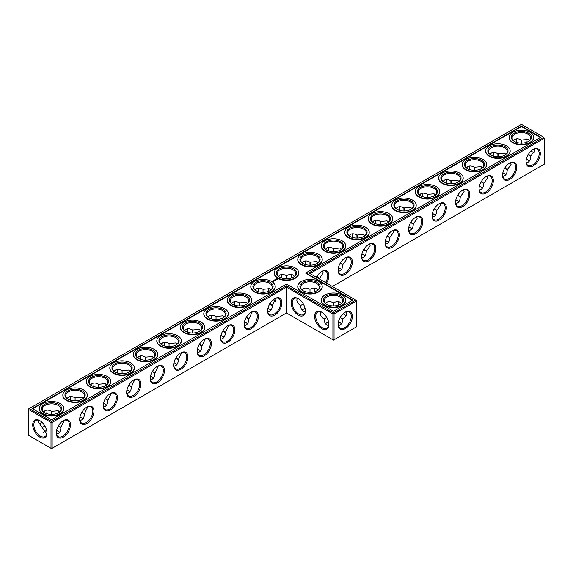 <?xml version="1.0" encoding="UTF-8"?>
<svg xmlns="http://www.w3.org/2000/svg" width="573" height="573" viewBox="0 0 573 573"><rect width="100%" height="100%" fill="white"/><g stroke="black" fill="none" stroke-linecap="round" stroke-linejoin="round"><path stroke-width="0.86" d="M309.993 292.33L309.993 289.322L309.993 292.33M314.606 289.494A10.099 5.83 -120 0 0 314.878 291.607M338.091 303.06A10.099 5.83 -120 0 0 338.371 305.165M343.248 313.624A10.099 5.83 -120 0 0 344.946 314.921M309.993 273.586L544.35 138.279L544.35 164.107L332.354 286.5M540.31 153.528A10.099 5.83 120 0 0 533.169 149.403A10.099 5.83 120 0 0 526.028 161.772A10.099 5.83 120 0 0 533.169 165.898A10.099 5.83 120 0 0 540.31 153.528M516.817 167.094A10.099 5.83 120 0 0 509.676 162.968A10.099 5.83 120 0 0 502.535 175.338A10.099 5.83 120 0 0 509.676 179.464A10.099 5.83 120 0 0 516.817 167.094M493.324 180.653A10.099 5.83 120 0 0 486.183 176.527A10.099 5.83 120 0 0 479.042 188.897A10.099 5.83 120 0 0 486.183 193.022A10.099 5.83 120 0 0 493.324 180.653M469.831 194.218A10.099 5.83 120 0 0 462.69 190.093A10.099 5.83 120 0 0 455.549 202.462A10.099 5.83 120 0 0 462.69 206.588A10.099 5.83 120 0 0 469.831 194.218M446.338 207.777A10.099 5.83 120 0 0 439.197 203.659A10.099 5.83 120 0 0 432.056 216.028A10.099 5.83 120 0 0 439.197 220.147A10.099 5.83 120 0 0 446.338 207.777M422.845 221.343A10.099 5.83 120 0 0 415.704 217.217A10.099 5.83 120 0 0 408.563 229.587A10.099 5.83 120 0 0 415.704 233.712A10.099 5.83 120 0 0 422.845 221.343M399.36 234.909A10.099 5.83 120 0 0 392.211 230.783A10.099 5.83 120 0 0 385.07 243.153A10.099 5.83 120 0 0 392.211 247.278A10.099 5.83 120 0 0 399.36 234.909M375.867 248.467A10.099 5.83 120 0 0 368.726 244.349A10.099 5.83 120 0 0 361.584 256.718A10.099 5.83 120 0 0 368.726 260.837A10.099 5.83 120 0 0 375.867 248.467M352.374 262.033A10.099 5.83 120 0 0 345.233 257.907A10.099 5.83 120 0 0 338.091 270.277A10.099 5.83 120 0 0 345.233 274.403A10.099 5.83 120 0 0 352.374 262.033M326.495 283.119A10.099 5.83 120 0 0 328.881 275.599A10.099 5.83 120 0 0 321.74 271.473A10.099 5.83 120 0 0 316.418 277.296M355.847 300.066L356.413 301.04L355.847 300.066L333.486 312.973L286.5 285.848L51.577 421.477L29.216 408.57L28.65 409.545L51.011 422.459L51.577 421.477L52.143 422.459L51.011 422.459L51.011 448.279L51.577 448.609L52.143 448.279L51.011 448.279L28.65 435.365L28.65 408.893L521.423 124.391L543.784 137.305L308.861 272.934L355.847 300.066M286.5 312.973L286.5 287.152L332.92 313.954L334.045 313.954L333.486 312.973L332.92 313.954L332.92 339.775L334.045 339.775L356.413 326.861L356.413 301.04L334.045 313.954L334.045 339.775L333.486 340.104L286.5 312.973L52.143 448.279L52.143 422.459L286.5 287.152L286.5 285.848M314.792 288.09A9.304 5.372 -120 0 0 314.598 289.809A9.304 5.372 -120 0 0 314.77 291.636M338.285 301.656A9.304 5.372 -120 0 0 338.091 303.375A9.304 5.372 -120 0 0 338.263 305.201M343.17 313.703A9.304 5.372 -120 0 0 344.667 314.763A9.304 5.372 -120 0 0 346.25 315.458M544.35 138.279L543.784 137.305L544.35 138.279M526.035 161.436A9.304 5.372 120 0 0 527.955 165.382A9.304 5.372 120 0 0 535.125 162.89A9.304 5.372 120 0 0 539.179 153.528A9.304 5.372 120 0 0 537.252 149.267A9.304 5.372 120 0 0 532.883 149.574M502.542 175.001A9.304 5.372 120 0 0 504.462 178.948A9.304 5.372 120 0 0 511.632 176.455A9.304 5.372 120 0 0 515.693 167.094A9.304 5.372 120 0 0 513.766 162.832A9.304 5.372 120 0 0 509.39 163.14M479.049 188.567A9.304 5.372 120 0 0 480.969 192.507A9.304 5.372 120 0 0 488.139 190.014A9.304 5.372 120 0 0 492.2 180.653A9.304 5.372 120 0 0 490.273 176.398A9.304 5.372 120 0 0 485.897 176.706M455.556 202.126A9.304 5.372 120 0 0 457.476 206.072A9.304 5.372 120 0 0 464.646 203.58A9.304 5.372 120 0 0 468.707 194.218A9.304 5.372 120 0 0 466.78 189.957A9.304 5.372 120 0 0 462.404 190.265M432.063 215.692A9.304 5.372 120 0 0 433.983 219.631A9.304 5.372 120 0 0 441.153 217.138A9.304 5.372 120 0 0 445.214 207.777A9.304 5.372 120 0 0 443.287 203.522A9.304 5.372 120 0 0 438.911 203.83M408.57 229.257A9.304 5.372 120 0 0 410.49 233.197A9.304 5.372 120 0 0 417.66 230.704A9.304 5.372 120 0 0 421.721 221.343A9.304 5.372 120 0 0 419.794 217.081A9.304 5.372 120 0 0 415.418 217.389M385.077 242.816A9.304 5.372 120 0 0 386.997 246.762A9.304 5.372 120 0 0 394.167 244.27A9.304 5.372 120 0 0 398.228 234.909A9.304 5.372 120 0 0 396.301 230.647A9.304 5.372 120 0 0 391.925 230.955M361.584 256.382A9.304 5.372 120 0 0 363.504 260.321A9.304 5.372 120 0 0 370.674 257.829A9.304 5.372 120 0 0 374.735 248.467A9.304 5.372 120 0 0 372.808 244.213A9.304 5.372 120 0 0 368.432 244.521M338.091 269.94A9.304 5.372 120 0 0 340.018 273.887A9.304 5.372 120 0 0 347.181 271.394A9.304 5.372 120 0 0 351.242 262.033A9.304 5.372 120 0 0 349.315 257.771A9.304 5.372 120 0 0 344.946 258.079M325.536 282.561A9.304 5.372 120 0 0 327.749 275.599A9.304 5.372 120 0 0 325.822 271.337A9.304 5.372 120 0 0 321.453 271.645M44.73 431.412A10.099 5.83 180 0 1 46.678 430.595M56.462 430.588A10.099 5.83 180 0 1 58.425 431.412M79.955 417.029A10.099 5.83 180 0 1 81.918 417.846M103.448 403.464A10.099 5.83 180 0 1 105.411 404.28M126.941 389.898A10.099 5.83 180 0 1 128.904 390.722M150.434 376.339A10.099 5.83 180 0 1 152.397 377.156M173.92 362.773A10.099 5.83 180 0 1 175.89 363.59M197.413 349.215A10.099 5.83 180 0 1 199.383 350.031M220.906 335.649A10.099 5.83 180 0 1 222.868 336.466M244.399 322.083A10.099 5.83 180 0 1 246.361 322.907M267.892 308.525A10.099 5.83 180 0 1 269.854 309.341M338.371 267.835A10.099 5.83 180 0 1 340.333 268.651M361.864 254.269A10.099 5.83 180 0 1 363.826 255.085M385.35 240.71A10.099 5.83 180 0 1 387.319 241.527M408.843 227.144A10.099 5.83 180 0 1 410.812 227.961M432.336 213.579A10.099 5.83 180 0 1 434.298 214.402M455.829 200.02A10.099 5.83 180 0 1 457.791 200.837M479.322 186.454A10.099 5.83 180 0 1 481.284 187.271M502.815 172.888A10.099 5.83 180 0 1 504.777 173.712M526.308 159.33A10.099 5.83 180 0 1 528.27 160.146M303.146 309.341A10.099 5.83 180 0 1 305.108 308.525M326.639 322.907A10.099 5.83 180 0 1 328.601 322.083M338.371 322.083A10.099 5.83 180 0 1 340.333 322.907M521.423 126.132L540.776 137.305L305.86 272.934L352.839 300.066L333.486 311.239L286.5 284.115L51.577 419.744L32.224 408.57L521.423 126.132L521.423 126.561L32.597 408.785M345.233 328.651A10.099 5.83 -60 0 1 338.091 324.533A10.099 5.83 -60 0 1 345.233 312.163A10.099 5.83 -60 0 1 352.374 316.282A10.099 5.83 -60 0 1 345.233 328.651M317.965 289.924L316.568 288.67C314.735 287.682 312.543 287.897 309.993 289.322L309.993 289.322C307.443 287.897 305.251 287.682 303.418 288.67L302.021 289.924M340.183 317.492L342.79 318.996C345.297 317.499 346.579 315.709 346.644 313.624L346.25 311.798M341.451 303.482L340.061 302.236C338.228 301.24 336.036 301.462 333.486 302.888L333.486 305.896M333.486 302.888L333.486 302.888C330.936 301.462 328.737 301.24 326.904 302.236L325.514 303.482M532.883 152.139A10.07 5.816 60 0 1 531.2 150.857M526.322 142.405A10.07 5.816 60 0 1 526.05 140.313M534.179 149.044L534.559 150.857L530.727 156.243C530.612 160.146 529.108 162.345 526.222 162.839M510.686 162.603L511.066 164.422L507.234 169.801C507.119 173.712 505.615 175.911 502.729 176.405M487.193 176.169L487.573 177.981L483.741 183.367C483.626 187.271 482.122 189.47 479.236 189.971M463.7 189.735L464.08 191.547L460.248 196.926C460.133 200.837 458.629 203.035 455.743 203.53M440.207 203.293L440.587 205.113L436.755 210.492C436.64 214.402 435.136 216.601 432.25 217.095M416.714 216.859L417.101 218.671L413.262 224.057C413.147 227.961 411.65 230.16 408.757 230.654M393.221 230.418L393.608 232.237L389.769 237.616C389.654 241.527 388.157 243.726 385.264 244.22M369.728 243.983L370.115 245.803L366.276 251.182C366.161 255.085 364.664 257.291 361.778 257.786M346.242 257.549L346.622 259.361L342.79 264.747C342.675 268.651 341.171 270.85 338.285 271.344M322.749 271.108L323.129 272.927L319.276 278.951M56.483 430.481A9.304 5.372 180 0 1 58.16 431.247L58.16 431.247A9.304 5.372 180 0 1 59.549 432.271M43.62 432.264A9.304 5.372 180 0 1 45.002 431.247A9.304 5.372 180 0 1 46.657 430.488M79.976 416.915A9.304 5.372 180 0 1 81.645 417.681L81.645 417.681A9.304 5.372 180 0 1 83.042 418.713M103.469 403.356A9.304 5.372 180 0 1 105.138 404.123L105.138 404.123A9.304 5.372 180 0 1 106.535 405.147M126.962 389.79A9.304 5.372 180 0 1 128.631 390.557L128.631 390.557A9.304 5.372 180 0 1 130.021 391.581M150.455 376.232A9.304 5.372 180 0 1 152.124 376.991L152.124 376.991A9.304 5.372 180 0 1 153.514 378.022M173.948 362.666A9.304 5.372 180 0 1 175.617 363.432L175.617 363.432A9.304 5.372 180 0 1 177.007 364.457M197.441 349.1A9.304 5.372 180 0 1 199.11 349.867L199.11 349.867A9.304 5.372 180 0 1 200.5 350.891M220.934 335.542A9.304 5.372 180 0 1 222.603 336.301L222.603 336.301A9.304 5.372 180 0 1 223.993 337.332M244.42 321.976A9.304 5.372 180 0 1 246.096 322.742L246.096 322.742A9.304 5.372 180 0 1 247.486 323.766M267.913 308.41A9.304 5.372 180 0 1 269.582 309.176L269.582 309.176A9.304 5.372 180 0 1 270.979 310.208M338.392 267.727A9.304 5.372 180 0 1 340.061 268.486L340.061 268.486A9.304 5.372 180 0 1 341.451 269.518M361.885 254.161A9.304 5.372 180 0 1 363.554 254.928L363.554 254.928A9.304 5.372 180 0 1 364.944 255.952M385.378 240.596A9.304 5.372 180 0 1 387.047 241.362L387.047 241.362A9.304 5.372 180 0 1 388.437 242.386M408.871 227.037A9.304 5.372 180 0 1 410.54 227.796L410.54 227.796A9.304 5.372 180 0 1 411.93 228.828M432.364 213.471A9.304 5.372 180 0 1 434.033 214.238L434.033 214.238A9.304 5.372 180 0 1 435.423 215.262M455.85 199.905A9.304 5.372 180 0 1 457.526 200.672L457.526 200.672A9.304 5.372 180 0 1 458.916 201.703M479.343 186.347A9.304 5.372 180 0 1 481.012 187.113L481.012 187.113A9.304 5.372 180 0 1 482.409 188.137M502.836 172.781A9.304 5.372 180 0 1 504.505 173.547L504.505 173.547A9.304 5.372 180 0 1 505.902 174.572M526.329 159.222A9.304 5.372 180 0 1 527.998 159.982L527.998 159.982A9.304 5.372 180 0 1 529.388 161.013M302.021 310.208A9.304 5.372 180 0 1 303.418 309.176A9.304 5.372 180 0 1 305.087 308.41M338.392 321.976A9.304 5.372 180 0 1 340.061 322.742L340.061 322.742A9.304 5.372 180 0 1 341.451 323.766M325.514 323.766A9.304 5.372 180 0 1 326.904 322.742A9.304 5.372 180 0 1 328.58 321.976M305.86 272.934L305.86 273.371L352.467 300.281M540.403 137.52L521.423 126.561M344.946 312.335A9.304 5.372 -60 0 1 349.315 312.027A9.304 5.372 -60 0 1 350.74 319.483A9.304 5.372 -60 0 1 344.667 327.677A9.304 5.372 -60 0 1 340.018 328.136A9.304 5.372 -60 0 1 338.091 324.196M326.789 317.492L324.182 318.996C324.225 321.919 325.135 323.924 326.904 325.02L328.687 325.6M320.715 311.798L320.328 313.624C320.386 315.709 321.675 317.499 324.182 318.996M303.146 290.783A9.304 5.372 180 0 1 300.689 287.152A9.304 5.372 180 0 1 306.433 282.188A9.304 5.372 180 0 1 316.568 283.356A9.304 5.372 180 0 1 319.297 287.152A9.304 5.372 180 0 1 316.84 290.783M303.296 303.926L300.689 305.43C300.732 308.353 301.642 310.365 303.418 311.454L305.194 312.034M297.222 298.232L296.835 300.066C296.893 302.15 298.182 303.934 300.689 305.43M338.285 325.6L340.061 325.02C341.837 323.924 342.747 321.919 342.79 318.996M326.639 304.349A9.304 5.372 180 0 1 324.182 300.71A9.304 5.372 180 0 1 329.926 295.754A9.304 5.372 180 0 1 340.061 296.914A9.304 5.372 180 0 1 342.79 300.71A9.304 5.372 180 0 1 340.333 304.349M534.179 152.676A9.275 5.358 60 0 1 532.604 151.988A9.275 5.358 60 0 1 531.121 150.935M526.215 142.441A9.275 5.358 60 0 1 526.043 140.629A9.275 5.358 60 0 1 526.236 138.924M513.451 140.729L514.841 139.475C516.674 138.487 518.873 138.702 521.423 140.127L527.998 139.497L529.38 140.736M528.478 154.366C531.579 156.758 531.422 156.852 527.998 154.646M521.437 143.286C521.237 139.225 521.401 139.139 521.917 143.006M514.575 141.588A9.304 5.372 180 0 1 512.119 137.957A9.304 5.372 180 0 1 517.863 132.993A9.304 5.372 180 0 1 527.998 134.161A9.304 5.372 180 0 1 530.727 137.957A9.304 5.372 180 0 1 528.27 141.588M489.958 154.287L491.355 153.041C493.188 152.046 495.38 152.268 497.93 153.693L504.505 153.063L505.887 154.302M504.985 167.932C508.086 170.324 507.929 170.417 504.505 168.211M497.951 156.844C497.751 152.79 497.908 152.697 498.424 156.572M491.082 155.154A9.304 5.372 180 0 1 488.626 151.523A9.304 5.372 180 0 1 494.37 146.559A9.304 5.372 180 0 1 504.505 147.719A9.304 5.372 180 0 1 507.234 151.523A9.304 5.372 180 0 1 504.777 155.154M466.465 167.853L467.862 166.6C469.695 165.611 471.887 165.826 474.437 167.252L481.012 166.621L482.394 167.86M481.492 181.498C484.593 183.883 484.436 183.976 481.012 181.77M474.458 170.41C474.258 166.356 474.415 166.263 474.931 170.138M467.589 168.72A9.304 5.372 180 0 1 465.133 165.081A9.304 5.372 180 0 1 470.877 160.118A9.304 5.372 180 0 1 481.012 161.285A9.304 5.372 180 0 1 483.741 165.081A9.304 5.372 180 0 1 481.284 168.72M442.979 181.419L444.369 180.166C446.202 179.177 448.394 179.392 450.944 180.817L457.526 180.187L458.901 181.426M457.999 195.056C461.1 197.449 460.943 197.542 457.526 195.336M450.965 183.976C450.765 179.915 450.922 179.822 451.445 183.697M444.096 182.278A9.304 5.372 180 0 1 441.64 178.647A9.304 5.372 180 0 1 447.384 173.683A9.304 5.372 180 0 1 457.526 174.851A9.304 5.372 180 0 1 460.248 178.647A9.304 5.372 180 0 1 457.791 182.278M419.486 194.978L420.876 193.731C422.709 192.736 424.901 192.958 427.451 194.383L434.033 193.753L435.416 194.992M434.506 208.622C437.607 211.014 437.45 211.108 434.033 208.894M427.472 197.535C427.272 193.481 427.429 193.388 427.952 197.262M420.603 195.844A9.304 5.372 180 0 1 418.154 192.213A9.304 5.372 180 0 1 423.891 187.249A9.304 5.372 180 0 1 434.033 188.41A9.304 5.372 180 0 1 436.755 192.213A9.304 5.372 180 0 1 434.298 195.844M395.993 208.543L397.383 207.29C399.216 206.301 401.408 206.516 403.958 207.942L410.54 207.311L411.923 208.551M411.02 222.188C414.114 224.573 413.957 224.666 410.54 222.46M403.979 211.1C403.779 207.046 403.936 206.953 404.459 210.821M397.11 209.41A9.304 5.372 180 0 1 394.661 205.771A9.304 5.372 180 0 1 400.398 200.808A9.304 5.372 180 0 1 410.54 201.975A9.304 5.372 180 0 1 413.262 205.771A9.304 5.372 180 0 1 410.812 209.41M372.5 222.109L373.89 220.856C375.723 219.86 377.915 220.082 380.472 221.507L387.047 220.877L388.43 222.116M387.527 235.747C390.628 238.139 390.464 238.232 387.047 236.026M380.486 224.666C380.286 220.605 380.443 220.512 380.966 224.387M373.617 222.969A9.304 5.372 180 0 1 371.168 219.337A9.304 5.372 180 0 1 376.912 214.374A9.304 5.372 180 0 1 387.047 215.541A9.304 5.372 180 0 1 389.769 219.337A9.304 5.372 180 0 1 387.319 222.969M349.007 235.668L350.397 234.414C352.23 233.426 354.422 233.641 356.979 235.066L363.554 234.443L364.937 235.675M364.034 249.312C367.135 251.705 366.971 251.791 363.554 249.584M356.993 238.225C356.793 234.171 356.95 234.078 357.473 237.953M350.132 236.534A9.304 5.372 180 0 1 347.675 232.896A9.304 5.372 180 0 1 353.419 227.939A9.304 5.372 180 0 1 363.554 229.1A9.304 5.372 180 0 1 366.276 232.896A9.304 5.372 180 0 1 363.826 236.534M325.514 249.234L326.904 247.98C328.737 246.992 330.936 247.207 333.486 248.632L340.061 248.002L341.444 249.241M340.541 262.871C343.642 265.263 343.485 265.356 340.061 263.15M333.5 251.791C333.3 247.729 333.465 247.643 333.98 251.511M326.639 250.093A9.304 5.372 180 0 1 324.182 246.462A9.304 5.372 180 0 1 329.926 241.498A9.304 5.372 180 0 1 340.061 242.666A9.304 5.372 180 0 1 342.79 246.462A9.304 5.372 180 0 1 340.333 250.093M302.021 262.792L303.418 261.546C305.251 260.55 307.443 260.772 309.993 262.198L316.568 261.567L317.951 262.806M317.048 276.437C320.149 278.829 319.992 278.922 316.568 276.716M310.014 265.349C309.807 261.295 309.972 261.202 310.487 265.077M303.146 263.659A9.304 5.372 180 0 1 300.689 260.027A9.304 5.372 180 0 1 306.433 255.064A9.304 5.372 180 0 1 316.568 256.224A9.304 5.372 180 0 1 319.297 260.027A9.304 5.372 180 0 1 316.84 263.659M291.879 277.869A9.275 5.358 60 0 1 291.8 274.61M516.538 142.412A10.099 5.83 120 0 0 516.81 140.299M493.045 155.971A10.099 5.83 120 0 0 493.317 153.865M469.552 169.536A10.099 5.83 120 0 0 469.824 167.423M446.059 183.102A10.099 5.83 120 0 0 446.338 180.989M422.566 196.661A10.099 5.83 120 0 0 422.845 194.555M399.08 210.227A10.099 5.83 120 0 0 399.352 208.114M375.587 223.785A10.099 5.83 120 0 0 375.859 221.679M352.094 237.351A10.099 5.83 120 0 0 352.366 235.245M328.601 250.917A10.099 5.83 120 0 0 328.873 248.804M305.108 264.475A10.099 5.83 120 0 0 305.38 262.37M281.887 275.928A10.099 5.83 -60 0 1 281.615 278.041M258.394 289.494A10.099 5.83 -60 0 1 258.122 291.607M234.909 303.06A10.099 5.83 -60 0 1 234.629 305.165M211.416 316.618A10.099 5.83 -60 0 1 211.136 318.731M187.923 330.184A10.099 5.83 -60 0 1 187.65 332.29M164.43 343.743A10.099 5.83 -60 0 1 164.157 345.856M140.937 357.308A10.099 5.83 -60 0 1 140.664 359.421M117.444 370.874A10.099 5.83 -60 0 1 117.171 372.98M93.951 384.433A10.099 5.83 -60 0 1 93.678 386.546M70.458 397.999A10.099 5.83 -60 0 1 70.185 400.112M46.965 411.564A10.099 5.83 -60 0 1 46.692 413.67M41.8 422.143A10.099 5.83 -60 0 1 40.117 423.426M39.831 420.689L39.831 420.689A10.07 5.816 60 0 1 46.957 433.023A10.07 5.816 60 0 1 39.831 437.135A10.07 5.816 60 0 1 32.711 424.801A10.07 5.816 60 0 1 39.831 420.689L39.831 420.689M267.612 310.967A10.099 5.83 -60 0 1 274.754 298.597A10.099 5.83 -60 0 1 281.895 302.723A10.099 5.83 -60 0 1 274.754 315.093A10.099 5.83 -60 0 1 267.612 310.967M244.119 324.533A10.099 5.83 -60 0 1 251.261 312.163A10.099 5.83 -60 0 1 258.402 316.282A10.099 5.83 -60 0 1 251.261 328.651A10.099 5.83 -60 0 1 244.119 324.533M220.626 338.091A10.099 5.83 -60 0 1 227.768 325.722A10.099 5.83 -60 0 1 234.909 329.847A10.099 5.83 -60 0 1 227.768 342.217A10.099 5.83 -60 0 1 220.626 338.091M197.133 351.657A10.099 5.83 -60 0 1 204.275 339.288A10.099 5.83 -60 0 1 211.416 343.413A10.099 5.83 -60 0 1 204.275 355.783A10.099 5.83 -60 0 1 197.133 351.657M173.64 365.223A10.099 5.83 -60 0 1 180.789 352.853A10.099 5.83 -60 0 1 187.93 356.972A10.099 5.83 -60 0 1 180.789 369.341A10.099 5.83 -60 0 1 173.64 365.223M150.155 378.782A10.099 5.83 -60 0 1 157.296 366.412A10.099 5.83 -60 0 1 164.437 370.538A10.099 5.83 -60 0 1 157.296 382.907A10.099 5.83 -60 0 1 150.155 378.782M126.662 392.347A10.099 5.83 -60 0 1 133.803 379.978A10.099 5.83 -60 0 1 140.944 384.103A10.099 5.83 -60 0 1 133.803 396.473A10.099 5.83 -60 0 1 126.662 392.347M103.169 405.906A10.099 5.83 -60 0 1 110.31 393.536A10.099 5.83 -60 0 1 117.451 397.662A10.099 5.83 -60 0 1 110.31 410.032A10.099 5.83 -60 0 1 103.169 405.906M79.676 419.472A10.099 5.83 -60 0 1 86.817 407.102A10.099 5.83 -60 0 1 93.958 411.228A10.099 5.83 -60 0 1 86.817 423.597A10.099 5.83 -60 0 1 79.676 419.472M56.183 433.038A10.099 5.83 -60 0 1 63.324 420.668A10.099 5.83 -60 0 1 70.465 424.786A10.099 5.83 -60 0 1 63.324 437.156A10.099 5.83 -60 0 1 56.183 433.038M305.388 310.967A10.099 5.83 -120 0 0 298.247 298.597A10.099 5.83 -120 0 0 291.105 302.723A10.099 5.83 -120 0 0 298.247 315.093A10.099 5.83 -120 0 0 305.388 310.967M328.881 324.533A10.099 5.83 -120 0 0 321.74 312.163A10.099 5.83 -120 0 0 314.598 316.282A10.099 5.83 -120 0 0 321.74 328.651A10.099 5.83 -120 0 0 328.881 324.533M58.632 425.632C61.734 428.024 61.576 428.117 58.16 425.904M64.334 420.303L60.881 427.501C60.767 431.405 59.263 433.611 56.376 434.105M46.764 434.076L38.441 422.143L38.821 420.324M44.866 426.004L42.273 427.501M82.125 412.066C85.227 414.458 85.069 414.551 81.645 412.345M87.827 406.744L84.374 413.935C84.26 417.846 82.756 420.045 79.869 420.539M105.618 398.507C108.72 400.899 108.562 400.985 105.138 398.779M111.32 393.178L107.867 400.377C107.753 404.28 106.249 406.479 103.362 406.98M129.111 384.941C132.213 387.334 132.055 387.427 128.631 385.221M134.813 379.613L131.36 386.811C131.246 390.722 129.742 392.92 126.855 393.415M152.604 371.376C155.706 373.768 155.548 373.861 152.124 371.655M158.298 366.054L154.846 373.252C154.731 377.156 153.235 379.355 150.348 379.849M176.097 357.817C179.199 360.209 179.041 360.302 175.617 358.089M181.791 352.488L178.339 359.686C178.224 363.59 176.728 365.796 173.841 366.29M199.59 344.251C202.692 346.644 202.527 346.737 199.11 344.531M205.284 338.922L201.832 346.121C201.717 350.031 200.221 352.23 197.327 352.724M223.076 330.693C226.185 333.078 226.02 333.171 222.603 330.965M228.777 325.364L225.325 332.562C225.21 336.466 223.714 338.664 220.82 339.159M246.569 317.127C249.67 319.519 249.513 319.612 246.096 317.399M252.27 311.798L248.818 318.996C248.703 322.9 247.199 325.106 244.313 325.6M270.062 303.561C273.163 305.953 273.006 306.046 269.582 303.84M275.763 298.239L272.311 305.43C272.196 309.341 270.692 311.54 267.806 312.034M63.796 408.785A12.226 7.055 180 0 1 63.804 409A12.226 7.055 180 0 1 51.577 416.062A12.226 7.055 180 0 1 39.351 409A12.226 7.055 180 0 1 39.358 408.785M87.289 395.22A12.226 7.055 180 0 1 87.297 395.442A12.226 7.055 180 0 1 75.07 402.497A12.226 7.055 180 0 1 62.844 395.442A12.226 7.055 180 0 1 62.851 395.22M110.782 381.661A12.226 7.055 180 0 1 110.79 381.876A12.226 7.055 180 0 1 98.563 388.931A12.226 7.055 180 0 1 86.337 381.876A12.226 7.055 180 0 1 86.344 381.661M134.275 368.095A12.226 7.055 180 0 1 134.283 368.31A12.226 7.055 180 0 1 122.056 375.372A12.226 7.055 180 0 1 109.83 368.31A12.226 7.055 180 0 1 109.837 368.095M157.768 354.529A12.226 7.055 180 0 1 157.776 354.751A12.226 7.055 180 0 1 145.549 361.807A12.226 7.055 180 0 1 133.323 354.751A12.226 7.055 180 0 1 133.33 354.529M181.261 340.971A12.226 7.055 180 0 1 181.269 341.186A12.226 7.055 180 0 1 169.042 348.248A12.226 7.055 180 0 1 156.816 341.186A12.226 7.055 180 0 1 156.816 340.971M204.754 327.405A12.226 7.055 180 0 1 204.754 327.62A12.226 7.055 180 0 1 192.528 334.682A12.226 7.055 180 0 1 180.309 327.62A12.226 7.055 180 0 1 180.309 327.405M228.24 313.846A12.226 7.055 180 0 1 228.247 314.061A12.226 7.055 180 0 1 216.021 321.116A12.226 7.055 180 0 1 203.795 314.061A12.226 7.055 180 0 1 203.802 313.846M251.733 300.281A12.226 7.055 180 0 1 251.74 300.496A12.226 7.055 180 0 1 239.514 307.558A12.226 7.055 180 0 1 227.288 300.496A12.226 7.055 180 0 1 227.295 300.281M275.226 286.715A12.226 7.055 180 0 1 275.233 286.937A12.226 7.055 180 0 1 263.007 293.992A12.226 7.055 180 0 1 250.781 286.937A12.226 7.055 180 0 1 250.788 286.715M274.216 279.953L274.582 279.982L274.216 279.953M272.547 281.672L272.01 281.558L272.547 281.672M272.619 281.336L273.077 281.372L272.619 281.3M274.087 281.049L273.572 280.749L274.087 281.014M273.622 281.314L273.106 281.021L273.622 281.314M274.238 280.963L274.009 280.498L274.238 280.963M274.589 280.398L275.104 280.426L274.181 280.398L274.696 280.698M275.556 280.204L274.754 280.068L275.556 280.168M275.971 279.896L275.341 279.731L275.971 279.961M276.415 279.624L275.656 279.624L276.415 279.624M277.518 279.273L277.182 278.772L276.315 278.965L276.644 279.466L277.518 279.273M298.719 273.156A12.226 7.055 180 0 1 298.726 273.371A12.226 7.055 180 0 1 286.5 280.426A12.226 7.055 180 0 1 274.274 273.371A12.226 7.055 180 0 1 274.281 273.156M322.212 259.59A12.226 7.055 180 0 1 322.219 259.805A12.226 7.055 180 0 1 309.993 266.868A12.226 7.055 180 0 1 297.767 259.805A12.226 7.055 180 0 1 297.774 259.59M345.705 246.025A12.226 7.055 180 0 1 345.712 246.247A12.226 7.055 180 0 1 333.486 253.302A12.226 7.055 180 0 1 321.26 246.247A12.226 7.055 180 0 1 321.267 246.025M369.198 232.466A12.226 7.055 180 0 1 369.205 232.681A12.226 7.055 180 0 1 356.979 239.743A12.226 7.055 180 0 1 344.753 232.681A12.226 7.055 180 0 1 344.76 232.466M392.691 218.9A12.226 7.055 180 0 1 392.691 219.115A12.226 7.055 180 0 1 380.472 226.177A12.226 7.055 180 0 1 368.246 219.115A12.226 7.055 180 0 1 368.246 218.9M416.184 205.342A12.226 7.055 180 0 1 416.184 205.557A12.226 7.055 180 0 1 403.958 212.612A12.226 7.055 180 0 1 391.731 205.557A12.226 7.055 180 0 1 391.739 205.342M322.212 286.715A12.226 7.055 180 0 1 322.219 286.937A12.226 7.055 180 0 1 309.993 293.992A12.226 7.055 180 0 1 297.767 286.937A12.226 7.055 180 0 1 297.774 286.715M439.67 191.776A12.226 7.055 180 0 1 439.677 191.991A12.226 7.055 180 0 1 427.451 199.053A12.226 7.055 180 0 1 415.224 191.991A12.226 7.055 180 0 1 415.232 191.776M463.163 178.21A12.226 7.055 180 0 1 463.17 178.432A12.226 7.055 180 0 1 450.944 185.487A12.226 7.055 180 0 1 438.717 178.432A12.226 7.055 180 0 1 438.725 178.21M486.656 164.652A12.226 7.055 180 0 1 486.663 164.866A12.226 7.055 180 0 1 474.437 171.921A12.226 7.055 180 0 1 462.21 164.866A12.226 7.055 180 0 1 462.218 164.652M510.149 151.086A12.226 7.055 180 0 1 510.156 151.301A12.226 7.055 180 0 1 497.93 158.363A12.226 7.055 180 0 1 485.703 151.301A12.226 7.055 180 0 1 485.711 151.086M533.642 137.52A12.226 7.055 180 0 1 533.649 137.742A12.226 7.055 180 0 1 521.423 144.797A12.226 7.055 180 0 1 509.196 137.742A12.226 7.055 180 0 1 509.204 137.52M345.705 300.281A12.226 7.055 180 0 1 345.712 300.496A12.226 7.055 180 0 1 333.486 307.558A12.226 7.055 180 0 1 321.26 300.496A12.226 7.055 180 0 1 321.267 300.281M298.533 298.769A9.304 5.372 -120 0 0 294.157 298.461A9.304 5.372 -120 0 0 294.157 309.205A9.304 5.372 -120 0 0 303.461 314.577A9.304 5.372 -120 0 0 305.38 310.63M322.026 312.335A9.304 5.372 -120 0 0 317.65 312.027A9.304 5.372 -120 0 0 317.65 322.771A9.304 5.372 -120 0 0 326.954 328.136A9.304 5.372 -120 0 0 328.873 324.196M317.134 282.374A10.099 5.83 180 0 1 317.134 290.626A10.099 5.83 180 0 1 302.852 290.626A10.099 5.83 180 0 1 302.852 282.374A10.099 5.83 180 0 1 317.134 282.374M291.299 274.524A9.304 5.372 -120 0 0 291.105 276.243A9.304 5.372 -120 0 0 291.277 278.077M294.472 276.358L293.075 275.104C291.242 274.116 289.05 274.331 286.5 275.756L286.5 278.764M286.5 275.756L286.5 275.756C283.95 274.331 281.758 274.116 279.925 275.104L278.528 276.358M279.653 277.225A9.304 5.372 180 0 1 277.196 273.586A9.304 5.372 180 0 1 282.94 268.622A9.304 5.372 180 0 1 293.075 269.79A9.304 5.372 180 0 1 295.804 273.586A9.304 5.372 180 0 1 293.347 277.225M268.78 288.326A9.304 5.372 -120 0 0 268.959 291.213M273.643 299.335A9.304 5.372 -120 0 0 276.057 300.932M340.627 295.94A10.099 5.83 180 0 1 340.627 304.184A10.099 5.83 180 0 1 326.345 304.184A10.099 5.83 180 0 1 326.345 295.94A10.099 5.83 180 0 1 340.627 295.94M516.645 142.441A9.304 5.372 120 0 0 516.817 140.614A9.304 5.372 120 0 0 516.624 138.895M528.564 133.18A10.099 5.83 180 0 1 528.564 141.431A10.099 5.83 180 0 1 514.282 141.431A10.099 5.83 180 0 1 514.282 133.18A10.099 5.83 180 0 1 528.564 133.18M493.152 156.006A9.304 5.372 120 0 0 493.324 154.18A9.304 5.372 120 0 0 493.131 152.461M505.071 146.745A10.099 5.83 180 0 1 505.071 154.989A10.099 5.83 180 0 1 490.789 154.989A10.099 5.83 180 0 1 490.789 146.745A10.099 5.83 180 0 1 505.071 146.745M469.659 169.572A9.304 5.372 120 0 0 469.831 167.739A9.304 5.372 120 0 0 469.638 166.02M481.578 160.311A10.099 5.83 180 0 1 481.578 168.555A10.099 5.83 180 0 1 467.296 168.555A10.099 5.83 180 0 1 467.296 160.311A10.099 5.83 180 0 1 481.578 160.311M446.166 183.131A9.304 5.372 120 0 0 446.338 181.304A9.304 5.372 120 0 0 446.145 179.585M458.085 173.87A10.099 5.83 180 0 1 458.085 182.121A10.099 5.83 180 0 1 443.803 182.121A10.099 5.83 180 0 1 443.803 173.87A10.099 5.83 180 0 1 458.085 173.87M422.673 196.697A9.304 5.372 120 0 0 422.845 194.87A9.304 5.372 120 0 0 422.652 193.151M434.592 187.435A10.099 5.83 180 0 1 434.592 195.68A10.099 5.83 180 0 1 420.31 195.68A10.099 5.83 180 0 1 420.31 187.435A10.099 5.83 180 0 1 434.592 187.435M399.18 210.262A9.304 5.372 120 0 0 399.36 208.429A9.304 5.372 120 0 0 399.159 206.71M411.106 201.001A10.099 5.83 180 0 1 411.106 209.245A10.099 5.83 180 0 1 396.817 209.245A10.099 5.83 180 0 1 396.817 201.001A10.099 5.83 180 0 1 411.106 201.001M375.695 223.821A9.304 5.372 120 0 0 375.867 221.995A9.304 5.372 120 0 0 375.673 220.276M387.613 214.56A10.099 5.83 180 0 1 387.613 222.811A10.099 5.83 180 0 1 373.324 222.811A10.099 5.83 180 0 1 373.324 214.56A10.099 5.83 180 0 1 387.613 214.56M352.202 237.387A9.304 5.372 120 0 0 352.374 235.56A9.304 5.372 120 0 0 352.18 233.841M364.12 228.126A10.099 5.83 180 0 1 364.12 236.37A10.099 5.83 180 0 1 349.838 236.37A10.099 5.83 180 0 1 349.838 228.126A10.099 5.83 180 0 1 364.12 228.126M328.709 250.945A9.304 5.372 120 0 0 328.881 249.119A9.304 5.372 120 0 0 328.687 247.4M340.627 241.684A10.099 5.83 180 0 1 340.627 249.935A10.099 5.83 180 0 1 326.345 249.935A10.099 5.83 180 0 1 326.345 241.684A10.099 5.83 180 0 1 340.627 241.684M305.216 264.511A9.304 5.372 120 0 0 305.388 262.685A9.304 5.372 120 0 0 305.194 260.966M317.134 255.25A10.099 5.83 180 0 1 317.134 263.494A10.099 5.83 180 0 1 302.852 263.494A10.099 5.83 180 0 1 302.852 255.25A10.099 5.83 180 0 1 317.134 255.25M291.113 275.928A10.099 5.83 -120 0 0 291.385 278.041M281.701 274.524A9.304 5.372 -60 0 1 281.895 276.243A9.304 5.372 -60 0 1 281.723 278.077M258.208 288.09A9.304 5.372 -60 0 1 258.402 289.809A9.304 5.372 -60 0 1 258.23 291.636M234.715 301.656A9.304 5.372 -60 0 1 234.909 303.375A9.304 5.372 -60 0 1 234.737 305.201M211.222 315.214A9.304 5.372 -60 0 1 211.416 316.933A9.304 5.372 -60 0 1 211.244 318.767M187.736 328.78A9.304 5.372 -60 0 1 187.93 330.499A9.304 5.372 -60 0 1 187.758 332.326M164.243 342.346A9.304 5.372 -60 0 1 164.437 344.065A9.304 5.372 -60 0 1 164.265 345.891M140.75 355.905A9.304 5.372 -60 0 1 140.944 357.624A9.304 5.372 -60 0 1 140.772 359.45M117.257 369.47A9.304 5.372 -60 0 1 117.451 371.189A9.304 5.372 -60 0 1 117.279 373.016M93.764 383.029A9.304 5.372 -60 0 1 93.958 384.748A9.304 5.372 -60 0 1 93.786 386.582M70.271 396.595A9.304 5.372 -60 0 1 70.465 398.314A9.304 5.372 -60 0 1 70.293 400.14M46.778 410.161A9.304 5.372 -60 0 1 46.972 411.88A9.304 5.372 -60 0 1 46.8 413.706M41.879 422.215A9.304 5.372 -60 0 1 40.397 423.268A9.304 5.372 -60 0 1 38.821 423.956M46.95 432.687A9.275 5.358 60 0 1 45.031 436.619A9.275 5.358 60 0 1 35.755 431.261A9.275 5.358 60 0 1 35.755 420.553A9.275 5.358 60 0 1 40.117 420.861M274.467 298.769A9.304 5.372 -60 0 1 278.843 298.461A9.304 5.372 -60 0 1 278.843 309.205A9.304 5.372 -60 0 1 269.539 314.577A9.304 5.372 -60 0 1 267.62 310.63M250.974 312.335A9.304 5.372 -60 0 1 255.35 312.027A9.304 5.372 -60 0 1 255.35 322.771A9.304 5.372 -60 0 1 246.046 328.136A9.304 5.372 -60 0 1 244.127 324.196M227.481 325.894A9.304 5.372 -60 0 1 231.857 325.586A9.304 5.372 -60 0 1 231.857 336.33A9.304 5.372 -60 0 1 222.553 341.701A9.304 5.372 -60 0 1 220.634 337.755M203.988 339.46A9.304 5.372 -60 0 1 208.364 339.152A9.304 5.372 -60 0 1 208.364 349.895A9.304 5.372 -60 0 1 199.06 355.267A9.304 5.372 -60 0 1 197.141 351.321M180.495 353.025A9.304 5.372 -60 0 1 184.871 352.717A9.304 5.372 -60 0 1 184.871 363.454A9.304 5.372 -60 0 1 175.567 368.826A9.304 5.372 -60 0 1 173.648 364.886M157.002 366.584A9.304 5.372 -60 0 1 161.378 366.276A9.304 5.372 -60 0 1 161.378 377.02A9.304 5.372 -60 0 1 152.081 382.392A9.304 5.372 -60 0 1 150.155 378.445M133.516 380.15A9.304 5.372 -60 0 1 137.885 379.842A9.304 5.372 -60 0 1 137.885 390.585A9.304 5.372 -60 0 1 128.588 395.95A9.304 5.372 -60 0 1 126.662 392.011M110.023 393.715A9.304 5.372 -60 0 1 114.399 393.407A9.304 5.372 -60 0 1 114.399 404.144A9.304 5.372 -60 0 1 105.095 409.516A9.304 5.372 -60 0 1 103.176 405.577M86.53 407.274A9.304 5.372 -60 0 1 90.906 406.966A9.304 5.372 -60 0 1 90.906 417.71A9.304 5.372 -60 0 1 81.602 423.082A9.304 5.372 -60 0 1 79.683 419.135M63.037 420.84A9.304 5.372 -60 0 1 67.413 420.532A9.304 5.372 -60 0 1 67.413 431.276A9.304 5.372 -60 0 1 58.109 436.64A9.304 5.372 -60 0 1 56.19 432.701M51.599 414.401L51.606 411.407L58.16 410.762L59.535 412.001M43.612 411.987L45.002 410.741C46.836 409.745 49.027 409.967 51.577 411.393L51.606 411.407M75.092 400.835L75.099 397.841L81.645 397.196L83.028 398.436M67.098 398.428L68.495 397.175C70.329 396.187 72.52 396.401 75.07 397.827L75.099 397.841M98.585 387.269L98.592 384.275L105.138 383.631L106.521 384.87M90.591 384.863L91.988 383.609C93.822 382.621 96.013 382.836 98.563 384.261L98.592 384.275M122.07 373.711L122.085 370.717L128.631 370.072L130.014 371.311M114.084 371.297L115.474 370.051C117.307 369.055 119.506 369.277 122.056 370.702L122.085 370.717M145.563 360.145L145.571 357.151L152.124 356.506L153.507 357.745M137.577 357.738L138.967 356.485C140.8 355.496 142.992 355.711 145.549 357.137L145.571 357.151M169.056 346.586L169.064 343.592L175.617 342.941L177 344.18M161.07 344.172L162.46 342.919C164.293 341.931 166.485 342.145 169.042 343.571L169.064 343.592M192.549 333.02L192.557 330.027L199.11 329.382L200.493 330.621M184.563 330.614L185.953 329.36C187.786 328.365 189.978 328.587 192.528 330.012L192.557 330.027M216.042 319.455L216.05 316.461L222.603 315.816L223.986 317.055M208.056 317.048L209.446 315.795C211.279 314.806 213.471 315.021 216.021 316.446L216.05 316.461M239.535 305.896L239.543 302.902L246.096 302.258L247.479 303.497M231.549 303.482L232.939 302.236C234.772 301.24 236.964 301.462 239.514 302.888L239.543 302.902M263.028 292.33L263.036 289.336L269.582 288.692L270.965 289.931M275.928 301.412A9.275 5.358 60 0 1 273.171 299.715M268.386 291.435A9.275 5.358 60 0 1 268.3 288.198M255.035 289.924L256.432 288.67C258.265 287.682 260.457 287.897 263.007 289.322L263.036 289.336M42.932 403.578A12.226 7.055 0 0 0 39.351 408.57A12.226 7.055 0 0 0 51.577 415.626A12.226 7.055 0 0 0 63.804 408.57A12.226 7.055 0 0 0 56.254 402.045A12.226 7.055 0 0 0 42.932 403.578M66.425 390.012A12.226 7.055 0 0 0 62.844 395.005A12.226 7.055 0 0 0 75.07 402.06A12.226 7.055 0 0 0 87.297 395.005A12.226 7.055 0 0 0 79.747 388.48A12.226 7.055 0 0 0 66.425 390.012M89.918 376.447A12.226 7.055 0 0 0 86.337 381.439A12.226 7.055 0 0 0 98.563 388.501A12.226 7.055 0 0 0 110.79 381.439A12.226 7.055 0 0 0 103.24 374.921A12.226 7.055 0 0 0 89.918 376.447M113.411 362.888A12.226 7.055 0 0 0 109.83 367.88A12.226 7.055 0 0 0 122.056 374.935A12.226 7.055 0 0 0 134.283 367.88A12.226 7.055 0 0 0 126.733 361.355A12.226 7.055 0 0 0 113.411 362.888M136.904 349.322A12.226 7.055 0 0 0 133.323 354.315A12.226 7.055 0 0 0 145.549 361.377A12.226 7.055 0 0 0 157.776 354.315A12.226 7.055 0 0 0 150.226 347.797A12.226 7.055 0 0 0 136.904 349.322M160.397 335.764A12.226 7.055 0 0 0 156.816 340.749A12.226 7.055 0 0 0 169.042 347.811A12.226 7.055 0 0 0 181.269 340.749A12.226 7.055 0 0 0 173.719 334.231A12.226 7.055 0 0 0 160.397 335.764M183.883 322.198A12.226 7.055 0 0 0 180.309 327.19A12.226 7.055 0 0 0 192.528 334.245A12.226 7.055 0 0 0 204.754 327.19A12.226 7.055 0 0 0 197.212 320.665A12.226 7.055 0 0 0 183.883 322.198M207.376 308.632A12.226 7.055 0 0 0 203.795 313.624A12.226 7.055 0 0 0 216.021 320.687A12.226 7.055 0 0 0 228.247 313.624A12.226 7.055 0 0 0 220.705 307.107A12.226 7.055 0 0 0 207.376 308.632M230.869 295.074A12.226 7.055 0 0 0 227.288 300.066A12.226 7.055 0 0 0 239.514 307.121A12.226 7.055 0 0 0 251.74 300.066A12.226 7.055 0 0 0 244.191 293.541A12.226 7.055 0 0 0 230.869 295.074M254.362 281.508A12.226 7.055 0 0 0 250.781 286.5A12.226 7.055 0 0 0 263.007 293.555A12.226 7.055 0 0 0 275.233 286.5A12.226 7.055 0 0 0 267.684 279.975A12.226 7.055 0 0 0 254.362 281.508M277.461 278.901L276.372 278.901M277.855 267.942A12.226 7.055 0 0 0 274.274 272.934A12.226 7.055 0 0 0 286.5 279.996A12.226 7.055 0 0 0 298.726 272.934A12.226 7.055 0 0 0 291.177 266.416A12.226 7.055 0 0 0 277.855 267.942M301.348 254.383A12.226 7.055 0 0 0 297.767 259.376A12.226 7.055 0 0 0 309.993 266.431A12.226 7.055 0 0 0 322.219 259.376A12.226 7.055 0 0 0 314.67 252.851A12.226 7.055 0 0 0 301.348 254.383M324.841 240.818A12.226 7.055 0 0 0 321.26 245.81A12.226 7.055 0 0 0 333.486 252.872A12.226 7.055 0 0 0 345.712 245.81A12.226 7.055 0 0 0 338.163 239.292A12.226 7.055 0 0 0 324.841 240.818M348.334 227.259A12.226 7.055 0 0 0 344.753 232.244A12.226 7.055 0 0 0 356.979 239.306A12.226 7.055 0 0 0 369.205 232.244A12.226 7.055 0 0 0 361.656 225.726A12.226 7.055 0 0 0 348.334 227.259M371.827 213.693A12.226 7.055 0 0 0 368.246 218.685A12.226 7.055 0 0 0 380.472 225.741A12.226 7.055 0 0 0 392.691 218.685A12.226 7.055 0 0 0 385.149 212.16A12.226 7.055 0 0 0 371.827 213.693M395.313 200.127A12.226 7.055 0 0 0 391.731 205.12A12.226 7.055 0 0 0 403.958 212.182A12.226 7.055 0 0 0 416.184 205.12A12.226 7.055 0 0 0 408.642 198.602A12.226 7.055 0 0 0 395.313 200.127M301.348 281.508A12.226 7.055 0 0 0 297.767 286.5A12.226 7.055 0 0 0 309.993 293.555A12.226 7.055 0 0 0 322.219 286.5A12.226 7.055 0 0 0 314.67 279.975A12.226 7.055 0 0 0 301.348 281.508M418.806 186.569A12.226 7.055 0 0 0 415.224 191.561A12.226 7.055 0 0 0 427.451 198.616A12.226 7.055 0 0 0 439.677 191.561A12.226 7.055 0 0 0 432.135 185.036A12.226 7.055 0 0 0 418.806 186.569M442.299 173.003A12.226 7.055 0 0 0 438.717 177.995A12.226 7.055 0 0 0 450.944 185.05A12.226 7.055 0 0 0 463.17 177.995A12.226 7.055 0 0 0 455.621 171.477A12.226 7.055 0 0 0 442.299 173.003M465.792 159.444A12.226 7.055 0 0 0 462.21 164.43A12.226 7.055 0 0 0 474.437 171.492A12.226 7.055 0 0 0 486.663 164.43A12.226 7.055 0 0 0 479.114 157.912A12.226 7.055 0 0 0 465.792 159.444M489.285 145.879A12.226 7.055 0 0 0 485.703 150.871A12.226 7.055 0 0 0 497.93 157.926A12.226 7.055 0 0 0 510.156 150.871A12.226 7.055 0 0 0 502.607 144.346A12.226 7.055 0 0 0 489.285 145.879M512.778 132.313A12.226 7.055 0 0 0 509.196 137.305A12.226 7.055 0 0 0 521.423 144.367A12.226 7.055 0 0 0 533.649 137.305A12.226 7.055 0 0 0 526.1 130.787A12.226 7.055 0 0 0 512.778 132.313M324.841 295.074A12.226 7.055 0 0 0 321.26 300.066A12.226 7.055 0 0 0 333.486 307.121A12.226 7.055 0 0 0 345.712 300.066A12.226 7.055 0 0 0 338.163 293.541A12.226 7.055 0 0 0 324.841 295.074M293.641 268.816A10.099 5.83 180 0 1 293.641 277.06A10.099 5.83 180 0 1 279.359 277.06A10.099 5.83 180 0 1 279.359 268.816A10.099 5.83 180 0 1 293.641 268.816M44.73 412.854A9.304 5.372 180 0 1 42.273 409.215A9.304 5.372 180 0 1 48.017 404.259A9.304 5.372 180 0 1 58.16 405.419A9.304 5.372 180 0 1 60.881 409.215A9.304 5.372 180 0 1 58.425 412.854M68.223 399.288A9.304 5.372 180 0 1 65.766 395.656A9.304 5.372 180 0 1 71.51 390.693A9.304 5.372 180 0 1 81.645 391.86A9.304 5.372 180 0 1 84.374 395.656A9.304 5.372 180 0 1 81.918 399.288M91.716 385.729A9.304 5.372 180 0 1 89.259 382.091A9.304 5.372 180 0 1 95.003 377.127A9.304 5.372 180 0 1 105.138 378.295A9.304 5.372 180 0 1 107.867 382.091A9.304 5.372 180 0 1 105.411 385.729M115.209 372.164A9.304 5.372 180 0 1 112.752 368.532A9.304 5.372 180 0 1 118.496 363.569A9.304 5.372 180 0 1 128.631 364.729A9.304 5.372 180 0 1 131.36 368.532A9.304 5.372 180 0 1 128.904 372.164M138.702 358.598A9.304 5.372 180 0 1 136.245 354.966A9.304 5.372 180 0 1 141.989 350.003A9.304 5.372 180 0 1 152.124 351.17A9.304 5.372 180 0 1 154.846 354.966A9.304 5.372 180 0 1 152.397 358.598M162.188 345.039A9.304 5.372 180 0 1 159.738 341.401A9.304 5.372 180 0 1 165.482 336.444A9.304 5.372 180 0 1 175.617 337.604A9.304 5.372 180 0 1 178.339 341.401A9.304 5.372 180 0 1 175.89 345.039M185.681 331.473A9.304 5.372 180 0 1 183.231 327.842A9.304 5.372 180 0 1 188.968 322.878A9.304 5.372 180 0 1 199.11 324.046A9.304 5.372 180 0 1 201.832 327.842A9.304 5.372 180 0 1 199.383 331.473M209.174 317.915A9.304 5.372 180 0 1 206.724 314.276A9.304 5.372 180 0 1 212.461 309.313A9.304 5.372 180 0 1 222.603 310.48A9.304 5.372 180 0 1 225.325 314.276A9.304 5.372 180 0 1 222.868 317.915M232.667 304.349A9.304 5.372 180 0 1 230.21 300.71A9.304 5.372 180 0 1 235.954 295.754A9.304 5.372 180 0 1 246.096 296.914A9.304 5.372 180 0 1 248.818 300.71A9.304 5.372 180 0 1 246.361 304.349M256.16 290.783A9.304 5.372 180 0 1 253.703 287.152A9.304 5.372 180 0 1 259.447 282.188A9.304 5.372 180 0 1 269.582 283.356A9.304 5.372 180 0 1 272.311 287.152A9.304 5.372 180 0 1 269.854 290.783M58.718 404.445A10.099 5.83 180 0 1 58.718 412.689A10.099 5.83 180 0 1 44.436 412.689A10.099 5.83 180 0 1 44.436 404.445A10.099 5.83 180 0 1 58.718 404.445M82.211 390.879A10.099 5.83 180 0 1 82.211 399.13A10.099 5.83 180 0 1 67.929 399.13A10.099 5.83 180 0 1 67.929 390.879A10.099 5.83 180 0 1 82.211 390.879M105.704 377.32A10.099 5.83 180 0 1 105.704 385.565A10.099 5.83 180 0 1 91.422 385.565A10.099 5.83 180 0 1 91.422 377.32A10.099 5.83 180 0 1 105.704 377.32M129.197 363.755A10.099 5.83 180 0 1 129.197 371.999A10.099 5.83 180 0 1 114.915 371.999A10.099 5.83 180 0 1 114.915 363.755A10.099 5.83 180 0 1 129.197 363.755M152.69 350.189A10.099 5.83 180 0 1 152.69 358.44A10.099 5.83 180 0 1 138.408 358.44A10.099 5.83 180 0 1 138.408 350.189A10.099 5.83 180 0 1 152.69 350.189M176.183 336.63A10.099 5.83 180 0 1 176.183 344.874A10.099 5.83 180 0 1 161.894 344.874A10.099 5.83 180 0 1 161.901 336.63A10.099 5.83 180 0 1 176.183 336.63M199.676 323.065A10.099 5.83 180 0 1 199.676 331.309A10.099 5.83 180 0 1 185.387 331.309A10.099 5.83 180 0 1 185.387 323.065A10.099 5.83 180 0 1 199.676 323.065M223.162 309.506A10.099 5.83 180 0 1 223.162 317.75A10.099 5.83 180 0 1 208.88 317.75A10.099 5.83 180 0 1 208.88 309.506A10.099 5.83 180 0 1 223.162 309.506M246.655 295.94A10.099 5.83 180 0 1 246.655 304.184A10.099 5.83 180 0 1 232.373 304.184A10.099 5.83 180 0 1 232.373 295.94A10.099 5.83 180 0 1 246.655 295.94M270.148 282.374A10.099 5.83 180 0 1 270.148 290.626A10.099 5.83 180 0 1 255.866 290.626A10.099 5.83 180 0 1 255.866 282.374A10.099 5.83 180 0 1 270.148 282.374M277.146 279.359L276.616 279.295L276.795 278.944L277.038 279.402M39.351 408.57L39.351 409M63.804 408.57L63.804 409M62.844 395.005L62.844 395.442M87.297 395.005L87.297 395.442M86.337 381.439L86.337 381.876M110.79 381.439L110.79 381.876M109.83 367.88L109.83 368.31M134.283 367.88L134.283 368.31M133.323 354.315L133.323 354.751M157.776 354.315L157.776 354.751M156.816 340.749L156.816 341.186M181.269 340.749L181.269 341.186M180.309 327.19L180.309 327.62M204.754 327.19L204.754 327.62M203.795 313.624L203.795 314.061M228.247 313.624L228.247 314.061M227.288 300.066L227.288 300.496M251.74 300.066L251.74 300.496M250.781 286.5L250.781 286.937M275.233 286.5L275.233 286.937M274.274 272.934L274.274 273.371M298.726 272.934L298.726 273.371M297.767 259.376L297.767 259.805M322.219 259.376L322.219 259.805M321.26 245.81L321.26 246.247M345.712 245.81L345.712 246.247M344.753 232.244L344.753 232.681M369.205 232.244L369.205 232.681M368.246 218.685L368.246 219.115M392.691 218.685L392.691 219.115M391.731 205.12L391.731 205.557M416.184 205.12L416.184 205.557M297.767 286.5L297.767 286.937M322.219 286.5L322.219 286.937M415.224 191.561L415.224 191.991M439.677 191.561L439.677 191.991M438.717 177.995L438.717 178.432M463.17 177.995L463.17 178.432M462.21 164.43L462.21 164.866M486.663 164.43L486.663 164.866M485.703 150.871L485.703 151.301M510.156 150.871L510.156 151.301M509.196 137.305L509.196 137.742M533.649 137.305L533.649 137.742M321.26 300.066L321.26 300.496M345.712 300.066L345.712 300.496"/></g></svg>

